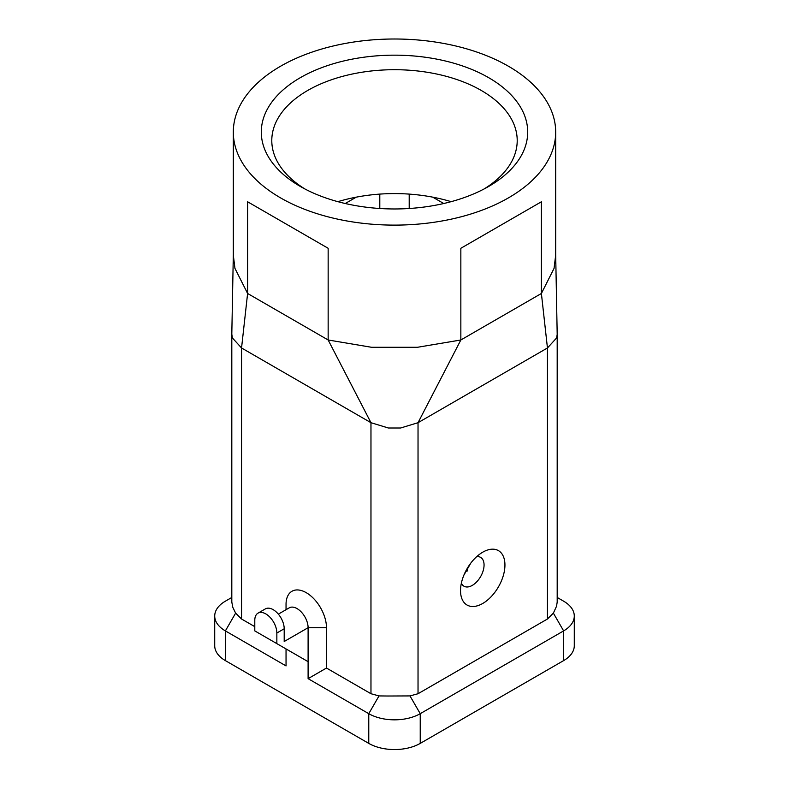 <?xml version="1.0" encoding="UTF-8"?>
<svg xmlns="http://www.w3.org/2000/svg" width="789" height="789" viewBox="0 0 789 789"><rect width="100%" height="100%" fill="white"/><g stroke="black" fill="none" stroke-linecap="round" stroke-linejoin="round"><path stroke-width="1.18" d="M225.378 660.61L225.378 630.894A36.393 21.017 180 0 1 214.716 616.031L214.716 645.757A36.393 21.017 180 0 0 225.378 660.61L368.769 743.396A36.393 21.017 0 0 0 420.231 743.396L563.622 660.61A36.393 21.017 180 0 0 574.284 645.757L574.284 616.031A36.393 21.017 180 0 1 563.622 630.894L563.622 660.61M233.327 254.088L231.808 334.171L232.37 337.929L241.552 347.979L370.968 422.697L388.385 428.003L400.615 428.003L418.032 422.697L547.448 347.979L547.448 619.01L553.375 613.132L563.622 630.894L420.231 713.68A36.393 21.017 0 0 1 368.769 713.68L308.104 678.658L326.478 668.036L326.478 627.709A28.601 16.51 -120 0 0 306.26 592.687A28.601 16.51 -120 0 0 286.042 604.364L286.042 609.7L286.042 604.364M276.85 643.627L254.788 630.894L254.788 620.282A15.602 9.004 60 0 1 258.023 613.142A15.602 9.004 60 0 1 270.035 617.314A15.602 9.004 60 0 1 276.85 633.015L276.85 643.627L308.104 661.675L308.104 678.658M278.349 614.138L289.267 607.836A15.602 9.004 60 0 1 301.29 612.008A15.602 9.004 60 0 1 308.104 627.709L308.104 661.675L286.042 648.933L286.042 665.916L225.378 630.894L235.625 613.132L241.552 619.01L241.552 347.979L247.608 293.478L247.608 201.777L328.155 248.288L247.608 201.777M214.716 616.031A36.393 21.017 180 0 1 225.378 601.179L231.808 597.46L225.378 601.179M254.788 626.644L241.552 619.01M233.317 132.059A161.183 93.063 0 0 0 280.529 197.861A161.183 93.063 0 0 0 541.392 170.365A161.183 93.063 0 0 0 555.683 132.059A161.183 93.063 0 0 0 508.471 66.256A161.183 93.063 0 0 0 332.82 46.087A161.183 93.063 0 0 0 233.317 132.059L233.317 255.172L234.944 268.378L247.608 293.478L328.155 339.99L370.968 422.697L370.968 693.728L379.016 695.918L387.971 696.016L409.984 695.918L418.032 693.728L547.448 619.01M557.192 597.46L563.622 601.179A36.393 21.017 180 0 1 574.284 616.031M231.808 334.398L231.808 602.076L232.794 607.313L235.625 613.132M370.968 693.728L326.478 668.036M418.032 693.728L418.032 422.697L460.845 339.99L541.392 293.478L547.448 347.979L556.63 337.929L557.192 334.398L557.192 602.076L556.541 606.228L553.375 613.132M443.743 203.513L432.717 197.151A121.388 70.083 0 0 0 356.283 197.151L345.257 203.513M467.433 570.684L466.319 570.043M465.974 570.694L467.019 571.305M326.478 627.709L308.104 627.709L284.198 641.506L284.198 628.774A15.602 9.004 60 0 0 277.393 613.073A15.602 9.004 60 0 0 265.37 608.891L258.023 613.142M460.845 248.288L541.392 201.777L460.845 248.288L460.845 339.99L417.371 347.298L371.629 347.298L328.155 339.99L328.155 248.288M460.529 590.645A31.402 18.127 120 0 0 482.74 603.467A31.402 18.127 120 0 0 504.94 565.003A31.402 18.127 120 0 0 482.74 552.192A31.402 18.127 120 0 0 460.529 590.645M461.378 583.16A16.638 9.606 120 0 0 463.981 586.207A16.638 9.606 120 0 0 476.803 581.749A16.638 9.606 120 0 0 484.061 565.003A16.638 9.606 120 0 0 480.619 557.389A16.638 9.606 120 0 0 476.674 556.659M484.032 188.995A122.709 70.842 0 0 0 517.209 140.984A122.709 70.842 0 0 0 481.27 90.459A122.709 70.842 0 0 0 347.19 75.182A122.709 70.842 0 0 0 271.791 140.984A122.709 70.842 0 0 0 304.968 188.995M470.846 563.04L463.922 575.082M356.283 197.151A121.388 70.083 0 0 0 337.889 201.668M557.192 334.398L555.673 254.088M300.313 186.441A133.193 76.898 0 0 0 301.142 186.914A133.193 76.898 0 0 0 487.858 186.914A133.193 76.898 0 0 0 488.687 77.687A133.193 76.898 0 0 0 300.313 77.687A133.193 76.898 0 0 0 300.313 186.441M541.392 201.777L541.392 293.478L554.056 268.378L555.683 255.172L555.683 132.059M451.111 201.668A121.388 70.083 0 0 0 432.717 197.151M379.016 695.918L368.769 713.68L368.769 743.396M409.984 695.918L420.231 713.68L420.231 743.396M379.795 194.094L379.795 208.493M409.205 194.094L409.205 208.493M276.85 633.015L284.198 628.774"/></g></svg>
